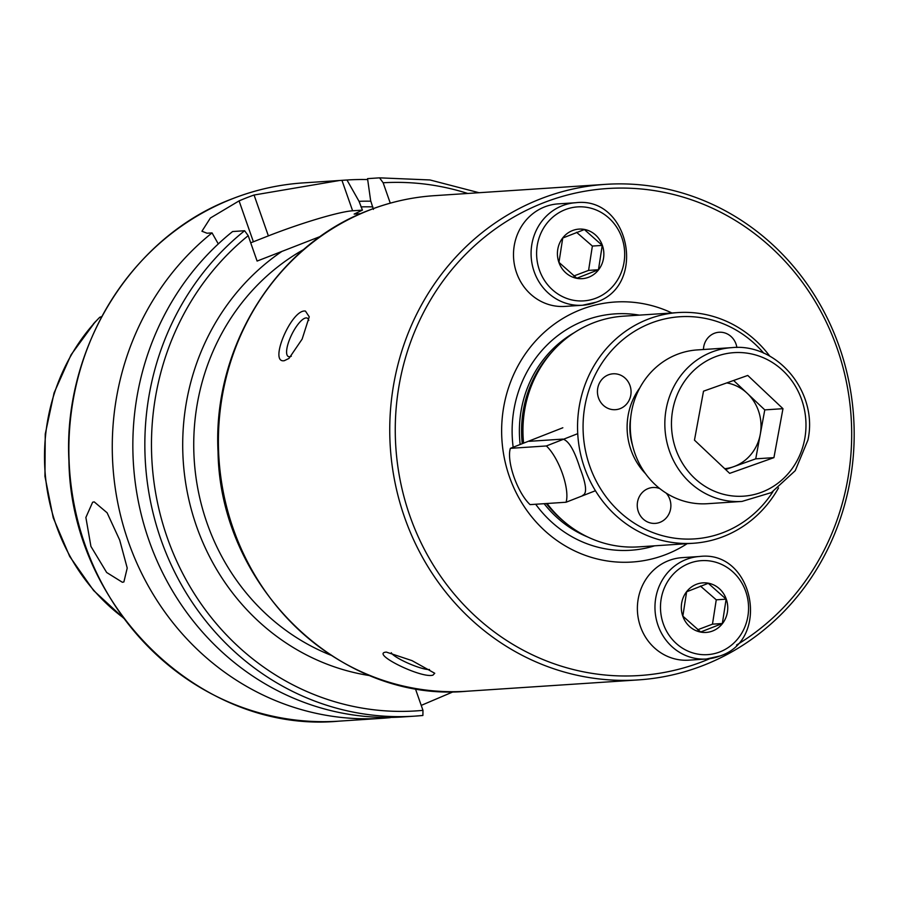 <?xml version="1.0" encoding="UTF-8"?>
<svg xmlns="http://www.w3.org/2000/svg" width="899" height="899" viewBox="0 0 899 899"><rect width="100%" height="100%" fill="white"/><g stroke="black" fill="none" stroke-linecap="round" stroke-linejoin="round"><path stroke-width="1.35" d="M598.509 397.92A17.98 16.811 86.2 0 0 615.433 409.686A17.98 16.811 86.2 0 0 629.997 385.57A17.98 16.811 86.2 0 0 613.062 373.804A17.98 16.811 86.2 0 0 598.509 397.92M659.799 488.607A17.98 16.811 86.2 0 0 652.876 487.505A17.98 16.811 86.2 0 0 648.157 488.562A17.98 16.811 86.2 0 0 637.638 509.126A17.98 16.811 86.2 0 0 655.259 523.387A17.98 16.811 86.2 0 0 659.978 522.33A17.98 16.811 86.2 0 0 666.226 493.146M736.865 347.486A17.98 16.811 86.2 0 0 719.076 332.248A17.98 16.811 86.2 0 0 714.345 333.304A17.98 16.811 86.2 0 0 703.456 349.509M772.96 491.663A111.319 104.07 -93.8 0 1 674.553 538.164A111.319 104.07 -93.8 0 1 589.71 466.019A111.319 104.07 -93.8 0 1 632.638 332.506A111.319 104.07 -93.8 0 1 763.802 353.24M778.523 487.932A115.6 108.071 -93.8 0 1 693.275 543.266A115.6 108.071 -93.8 0 1 584.451 467.592A115.6 108.071 -93.8 0 1 678.026 312.571A115.6 108.071 -93.8 0 1 769.814 356.195M523.6 443.14A115.6 108.071 -93.8 0 1 549.559 354.835A115.6 108.071 -93.8 0 1 623.434 316.178L678.026 312.571M529.23 441.319L562.886 439.094C568.752 440.802 574.427 450.399 579.9 467.896C586.395 484.583 587.305 493.742 582.597 495.383M693.275 543.266L638.683 546.873A115.6 108.071 -93.8 0 1 560.358 518.274A115.6 108.071 -93.8 0 1 547.075 503.496M687.162 543.67A130.276 121.792 -93.8 0 1 509.418 476.74A130.276 121.792 -93.8 0 1 539.479 336.889A130.276 121.792 -93.8 0 1 671.901 312.976M709.884 658.641A244.034 228.144 -93.8 0 1 409.832 515.779A244.034 228.144 -93.8 0 1 543.232 202.893A244.034 228.144 -93.8 0 1 837.115 348.273A244.034 228.144 -93.8 0 1 736.562 645.01M540.31 198.971A248.315 232.144 -93.8 0 1 605.578 184.351A248.315 232.144 -93.8 0 1 839.351 346.902A248.315 232.144 -93.8 0 1 703.614 665.294A248.315 232.144 -93.8 0 1 638.346 679.902A248.315 232.144 -93.8 0 1 404.572 517.352A248.315 232.144 -93.8 0 1 540.31 198.971M645.516 473.672A64.222 60.042 -93.8 0 1 630.941 449.86A64.222 60.042 -93.8 0 1 639.841 387.84M391.301 652.708A21.407 3.618 -156.9 0 0 407.876 663.114A21.407 3.618 -156.9 0 0 429.205 669.53A21.407 3.618 -156.9 0 0 429.52 669.497M432.947 675.138C421.451 678.801 369.613 653.168 386.356 652.101L411.967 660.608L434.745 673.272L432.947 675.138M308.807 320.46A21.407 6.675 -63.7 0 0 307.289 318.145A21.407 6.675 -63.7 0 0 306.076 317.92A21.407 6.675 -63.7 0 0 290.995 336.102A21.407 6.675 -63.7 0 0 288.309 356.521A21.407 6.675 -63.7 0 0 289.523 356.746A21.407 6.675 -63.7 0 0 291.321 356.195M284.309 360.69C268.25 363.646 291.714 308.571 305.446 311.088L309.245 316.808L302.143 339.103L288.984 358.42L284.309 360.69M122.376 582.271L106.666 572.494L90.923 546.401L85.877 517.464L92.631 502.226L94.215 501.878L107.093 512.767L119.702 540.097L127.22 568.056L123.882 581.945L122.376 582.271M244.618 230.74A269.722 252.158 -93.8 0 0 161 539.703A269.722 252.158 -93.8 0 0 414.877 716.132L422.89 715.469A269.722 252.158 -93.8 0 1 414.877 716.132L402.876 716.93A269.722 252.158 -93.8 0 1 148.998 540.49A269.722 252.158 -93.8 0 1 232.616 231.537L244.618 230.74L248.203 235.662L257.103 261.07L320.55 236.381M453.411 691.702L421.226 705.389M354.139 214.074A235.257 219.94 -93.8 0 1 355.903 213.951L360.78 213.625L354.139 214.074L362.432 210.13L359.038 201.32L346.98 180.002L339.507 180.497L254.069 195.016A269.722 252.158 86.2 0 0 246.517 197.825A269.722 252.158 86.2 0 0 239.067 200.893L210.388 218.007L201.938 231.234L207.017 233.223L212.04 232.897L218.288 243.932M346.98 180.002A269.722 252.158 -93.8 0 1 367.68 179.564M93.406 323.831L99.733 317.28L101.306 317.426M359.038 201.32A247.742 231.616 -93.8 0 1 370.86 201.207M390.278 203.152L383.143 182.767L379.558 177.845L367.545 178.643L370.624 200.556L373.422 209.4M390.29 717.424L390.312 717.616A269.722 252.158 -93.8 0 1 382.3 718.29A269.722 252.158 -93.8 0 1 128.422 541.85A269.722 252.158 -93.8 0 1 212.04 232.897M422.89 715.469L422.968 710.356L415.316 688.51M362.432 210.13L352.61 210.782A68.504 6.922 -19.3 0 0 268.374 235.886L253.383 241.775A68.504 6.922 -19.3 0 0 250.72 242.82M101.722 316.628A24.655 23.059 86.2 0 0 99.733 317.28M632.469 445.095A55.659 52.03 -93.8 0 1 630.671 417.889M724.74 468.705A43.309 40.489 86.2 0 0 733.606 466.705A43.309 40.489 86.2 0 0 760.262 434.363L764.779 409.888L782.973 408.685L747.766 375.445L703.512 391.177L694.466 440.139L729.673 473.368L773.927 457.636L782.973 408.685M731.82 347.632L697.242 349.925A77.067 72.044 86.2 0 0 631.626 411.236A77.067 72.044 86.2 0 0 707.412 503.71L741.99 501.428A77.067 72.044 -93.8 0 1 666.193 408.955A77.067 72.044 -93.8 0 1 731.82 347.632C777.646 342.867 818.405 392.605 807.943 440.004L795.244 470.671L771.376 492.585L741.99 501.428M733.618 380.479L764.779 409.888M773.927 457.636L755.733 458.838L760.262 434.363A43.309 40.489 86.2 0 0 747.181 393.268A43.309 40.489 86.2 0 0 726.797 382.907M755.733 458.838L725.628 469.548M573.731 276.015L588.587 270.397L598.464 269.745L576.821 278.229L558.964 262.373L562.74 238.033L584.384 229.548L602.24 245.405L598.464 269.745M544.637 206.905A51.378 48.029 -93.8 0 1 558.144 203.882L575.731 202.725A51.378 48.029 -93.8 0 0 562.235 205.747A51.378 48.029 -93.8 0 0 532.186 264.497A51.378 48.029 -93.8 0 0 582.518 305.244L564.92 306.413A51.378 48.029 -93.8 0 1 514.599 265.654A51.378 48.029 -93.8 0 1 544.637 206.905M588.8 277.195A24.835 23.217 -93.8 0 1 558.897 262.407A24.835 23.217 -93.8 0 1 572.472 230.571A24.835 23.217 -93.8 0 1 602.375 245.36A24.835 23.217 -93.8 0 1 588.8 277.195M588.587 270.397L592.374 246.056L602.24 245.405M592.374 246.056L576.54 232.29M697.624 629.783L712.48 624.164L722.346 623.513L700.703 631.986L682.847 616.13L686.622 591.789L708.266 583.305L726.122 599.161L722.346 623.513M668.53 560.673A51.378 48.029 -93.8 0 1 682.026 557.65L699.624 556.481A51.378 48.029 -93.8 0 0 686.117 559.504A51.378 48.029 -93.8 0 0 656.068 618.254A51.378 48.029 -93.8 0 0 706.4 659.012L688.814 660.169A51.378 48.029 -93.8 0 1 638.481 619.422A51.378 48.029 -93.8 0 1 668.53 560.673M712.693 630.963A24.835 23.217 -93.8 0 1 682.791 616.163A24.835 23.217 -93.8 0 1 696.365 584.328A24.835 23.217 -93.8 0 1 726.268 599.127A24.835 23.217 -93.8 0 1 712.693 630.963M712.48 624.164L716.256 599.824L726.122 599.161M716.256 599.824L700.422 586.058M546.356 445.96A34.252 11.653 68.6 0 1 562.471 473.683A34.252 11.653 68.6 0 1 566.067 502.238L530.062 504.62A34.252 11.653 68.6 0 1 513.947 476.897A34.252 11.653 68.6 0 1 510.351 448.343L546.356 445.96L577.731 433.666M595.43 490.73L566.067 502.238M562.83 427.767L510.351 448.343M560.358 518.274L558.358 516.408A112.768 105.43 -93.8 0 1 546.581 503.53M522.252 443.679A112.6 105.262 -93.8 0 1 552.514 351.385M520.15 444.499A112.6 105.262 -93.8 0 1 574.394 332.585M587.912 537.074A112.6 105.262 -93.8 0 1 544.142 503.687M654.629 545.817A118.454 110.734 -93.8 0 1 535.68 504.249M368.961 210.299A248.315 232.144 -93.8 0 1 434.228 195.679C411.675 197.196 389.818 202.084 368.646 210.366C276.207 244.977 212.479 347.419 218.041 451.792C219.952 586.856 340.496 703.198 466.997 691.23A248.315 232.144 -93.8 0 1 223.739 494.259A248.315 232.144 -93.8 0 1 368.961 210.299M232.425 198.758A269.722 252.158 -93.8 0 1 303.311 182.89C278.904 184.52 255.237 189.813 232.324 198.78C132.153 236.268 62.885 347.531 68.931 461.03C71.032 607.915 201.938 734.157 338.901 721.155A269.722 252.158 -93.8 0 1 74.673 507.193A269.722 252.158 -93.8 0 1 232.425 198.758M370.163 675.677A231.189 216.131 -93.8 0 1 187.846 494.989A231.189 216.131 -93.8 0 1 282.14 251.259M330.652 655.113A222.626 208.13 -93.8 0 1 194.251 460.412A222.626 208.13 -93.8 0 1 303.828 249.439M123.455 617.86A195.049 182.351 -93.8 0 1 99.575 317.426M360.993 206.894A242.112 226.346 -93.8 0 1 372.827 206.894M383.143 182.767A264.587 247.36 -93.8 0 1 467.727 193.465M422.968 710.356A264.587 247.36 -93.8 0 1 168.765 541.85A264.587 247.36 -93.8 0 1 248.203 235.662M341.946 180.328L352.61 210.782M254.069 195.016L268.374 235.886M239.067 200.893L253.383 241.775M513.16 447.241A118.454 110.734 -93.8 0 1 639.38 315.133M563.74 521.308A112.6 105.262 -93.8 0 1 546.311 503.541M522.544 443.555A112.768 105.43 -93.8 0 1 547.817 356.959L549.559 354.835M804.717 438.948A71.931 67.245 86.2 0 0 751.733 353.992A71.931 67.245 86.2 0 0 672.733 409.877A71.931 67.245 86.2 0 0 725.707 494.832A71.931 67.245 86.2 0 0 804.717 438.948M565.156 209.669A47.096 44.029 -93.8 0 1 621.872 237.718A47.096 44.029 -93.8 0 1 596.127 298.108A47.096 44.029 -93.8 0 1 539.411 270.048A47.096 44.029 -93.8 0 1 565.156 209.669M596.015 302.221A51.378 48.029 -93.8 0 1 582.518 305.244L596.172 302.188C647.55 285.444 629.255 196.038 575.731 202.725M689.039 563.426A47.096 44.029 -93.8 0 1 745.754 591.486A47.096 44.029 -93.8 0 1 720.009 651.865A47.096 44.029 -93.8 0 1 663.293 623.805A47.096 44.029 -93.8 0 1 689.039 563.426M719.908 655.989A51.378 48.029 -93.8 0 1 706.4 659.012L720.054 655.955C771.443 639.211 753.148 549.795 699.624 556.481M605.578 184.351L434.228 195.679M339.507 180.497L303.311 182.89M95.451 321.527L71.077 354.779L54.086 392.885L45.242 434.06L44.95 476.358L53.232 517.802L69.706 556.459L93.597 590.508L123.804 618.332M479.066 192.723L429.969 179.957L379.558 177.845M382.3 718.29L338.901 721.155M638.346 679.902L466.997 691.23"/></g></svg>
